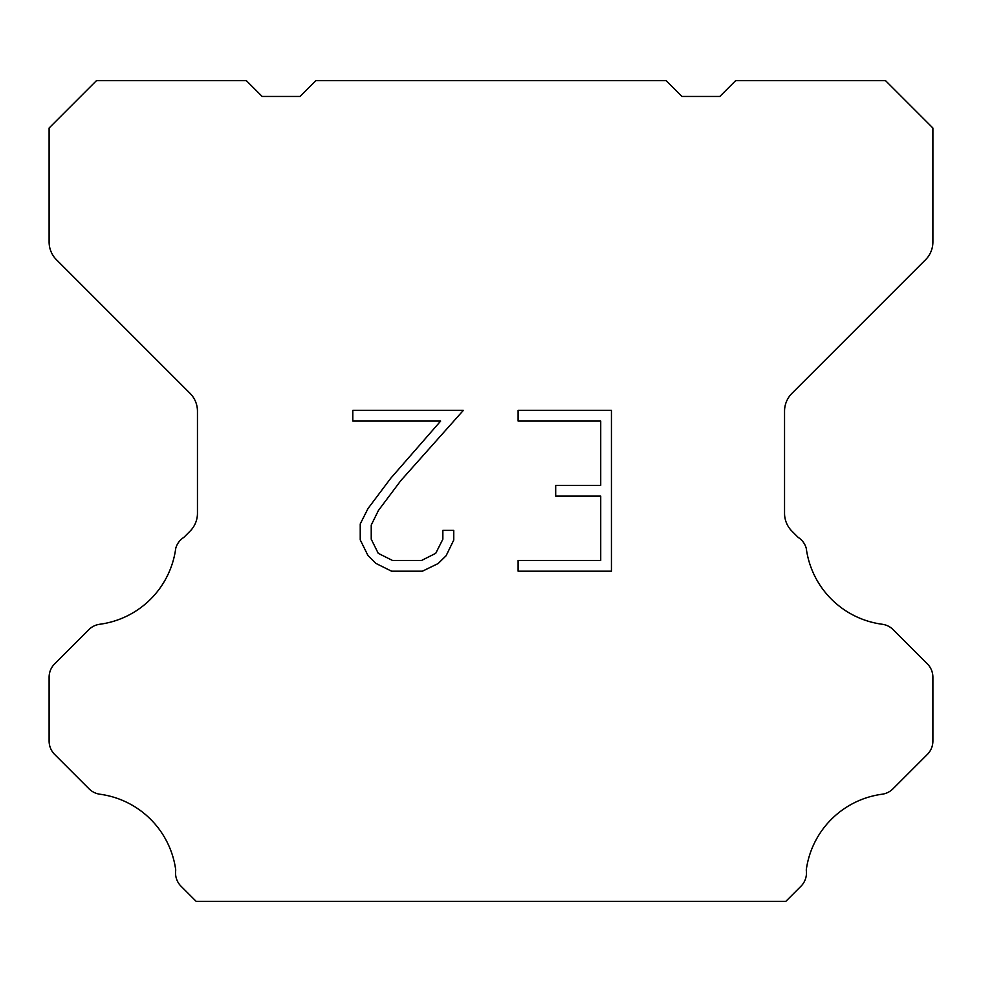 <?xml version="1.0" encoding="UTF-8"?>
<svg xmlns="http://www.w3.org/2000/svg" width="982" height="982" viewBox="0 0 982 982"><rect width="100%" height="100%" fill="white"/><g stroke="black" fill="none" stroke-linecap="round" stroke-linejoin="round"><path stroke-width="1.47" d="M600.726 560.452L600.726 496.119L555.689 496.119L555.689 485.39L600.726 485.39L600.726 421.057L518.103 421.057L518.103 410.329L611.442 410.329L611.442 571.18L518.103 571.18L518.103 560.452L600.726 560.452M453.758 530.39L453.758 540.039L446.11 555.738L438.144 563.545L422.444 571.18L391.548 571.18L375.946 563.423L367.992 555.579L360.234 539.867L360.234 523.958L367.992 508.566L390.713 478.308L440.66 421.057L352.796 421.057L352.796 410.329L463.381 410.329L400.766 480.677L378.463 510.407L371.233 525.075L371.233 539.204L378.254 553.345L392.493 560.452L421.609 560.452L435.738 553.32L442.857 539.204L442.857 530.39L453.758 530.39M666.177 80.659L681.962 96.445L719.843 96.445L735.628 80.659L885.555 80.659L932.9 128.016L932.9 241.953A25.25 25.25 0 0 1 925.498 259.8L791.946 393.365A25.25 25.25 0 0 0 784.544 411.225L784.544 513.316A25.25 25.25 0 0 0 791.946 531.164L798.145 537.375A18.94 18.94 0 0 1 806.247 548.275A88.38 88.38 0 0 0 882.229 624.257A18.94 18.94 0 0 1 893.129 629.634L927.352 663.869A18.94 18.94 0 0 1 932.9 677.261L932.9 741.029A18.94 18.94 0 0 1 927.352 754.422L892.92 788.853A18.94 18.94 0 0 1 882.057 794.229A88.38 88.38 0 0 0 806.259 870.027A18.94 18.94 0 0 1 800.882 886.316L785.858 901.341L196.142 901.341L181.118 886.316A18.94 18.94 0 0 1 175.741 870.027A88.38 88.38 0 0 0 99.943 794.229A18.94 18.94 0 0 1 89.08 788.853L54.648 754.422A18.94 18.94 0 0 1 49.1 741.029L49.1 677.261A18.94 18.94 0 0 1 54.648 663.869L88.871 629.634A18.94 18.94 0 0 1 99.771 624.257A88.38 88.38 0 0 0 175.753 548.275A18.94 18.94 0 0 1 183.855 537.375L190.054 531.164A25.25 25.25 0 0 0 197.456 513.316L197.456 411.225A25.25 25.25 0 0 0 190.054 393.365L56.502 259.8A25.25 25.25 0 0 1 49.1 241.953L49.1 128.016L96.445 80.659L246.372 80.659L262.157 96.445L300.038 96.445L315.823 80.659L666.177 80.659"/></g></svg>
